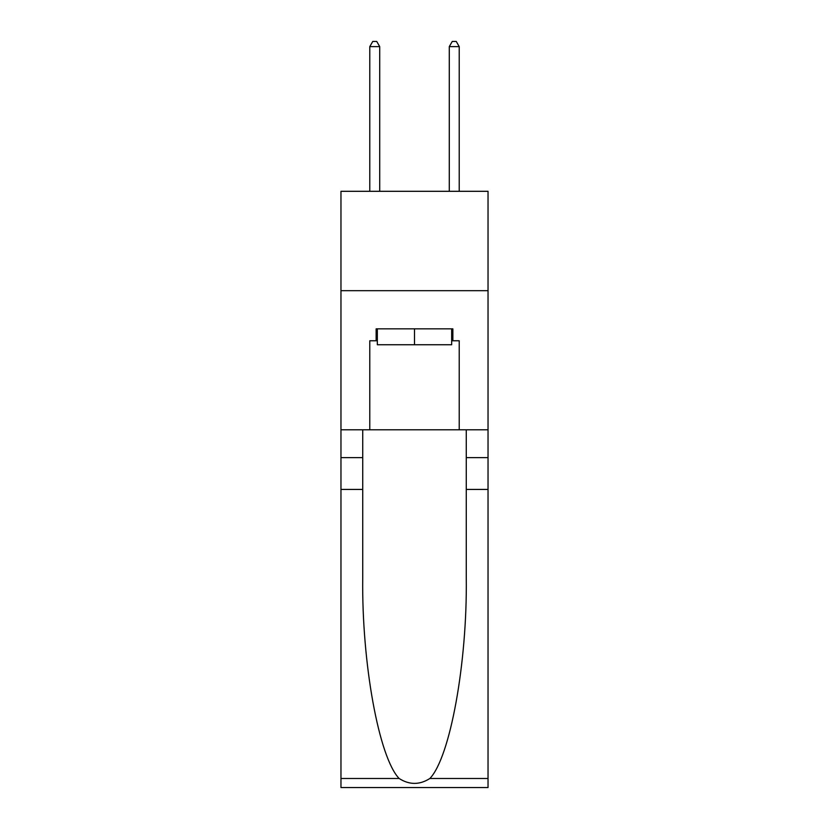 <?xml version="1.0" encoding="UTF-8"?>
<svg xmlns="http://www.w3.org/2000/svg" width="829" height="829" viewBox="0 0 829 829"><rect width="100%" height="100%" fill="white"/><g stroke="black" fill="none" stroke-linecap="round" stroke-linejoin="round"><path stroke-width="1.24" d="M488.032 290.678L488.032 191.302L340.968 191.302L340.968 290.678L488.032 290.678L488.032 429.805L459.214 429.805L459.214 340.76L452.862 340.76L452.862 328.844L376.138 328.844L376.138 340.76L377.33 340.76M451.67 328.844L451.67 344.74L377.33 344.74L377.33 328.844M414.5 328.844L414.5 344.74M429.878 778.483L488.032 778.483L488.032 787.55L340.968 787.55L340.968 489.431L362.729 489.431L362.729 578.062C361.672 662.775 378.853 757.416 399.122 778.483C409.36 785.022 419.619 785.022 429.878 778.483C450.147 757.416 467.328 662.775 466.271 578.062L466.271 429.805M466.271 489.431L488.032 489.431L488.032 429.805M340.968 489.431L340.968 290.678M362.729 429.805L362.729 489.431M488.032 778.483L488.032 489.431M340.968 429.805L369.786 429.805L369.786 340.76L376.138 340.76M369.786 429.805L459.214 429.805M451.67 340.76L452.862 340.76M379.723 191.302L379.723 46.621L369.786 46.621L369.786 191.302M369.786 46.621L372.76 41.45L376.739 41.45L379.723 46.621M459.214 191.302L459.214 46.621L449.277 46.621L449.277 191.302M449.277 46.621L452.261 41.45L456.24 41.45L459.214 46.621M466.271 457.629L488.032 457.629M362.729 457.629L340.968 457.629M340.968 778.483L399.122 778.483"/></g></svg>
